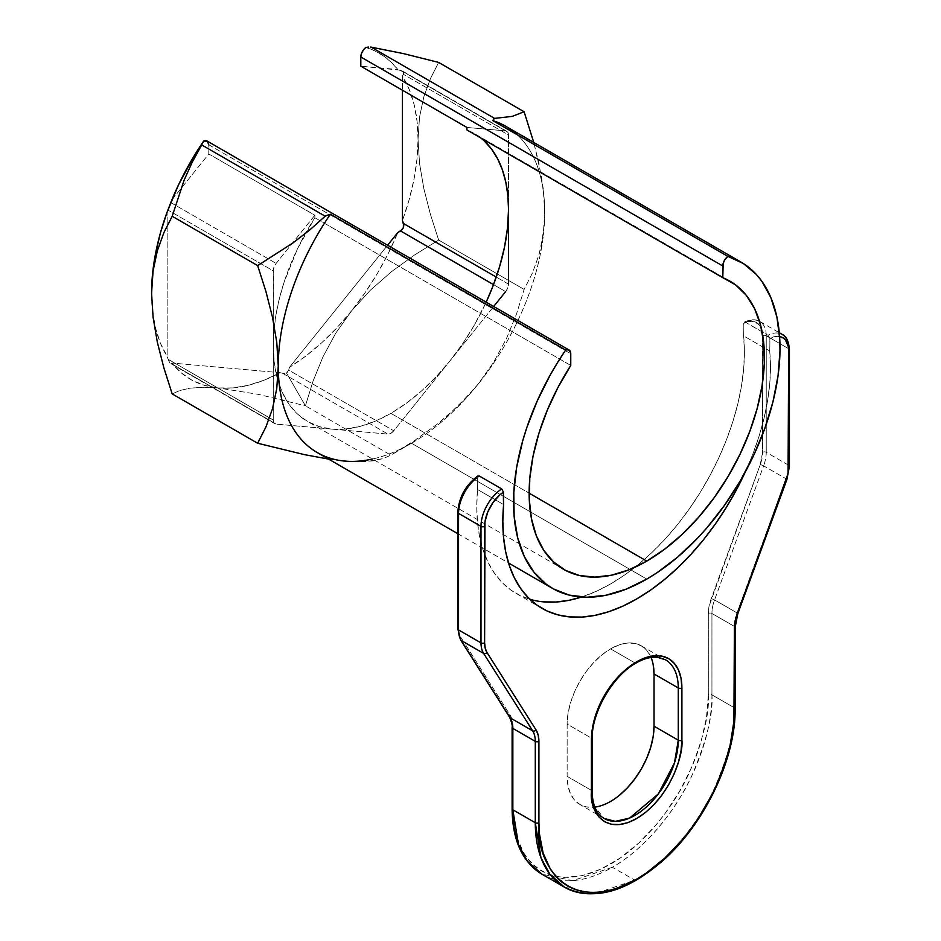 <?xml version="1.0" encoding="UTF-8"?>
<svg xmlns="http://www.w3.org/2000/svg" width="941" height="941" viewBox="0 0 941 941"><rect width="100%" height="100%" fill="white"/><g stroke="black" fill="none" stroke-linecap="round" stroke-linejoin="round"><path stroke-width="0.71" stroke-dasharray="4.71 3.53" d="M636.116 662.993A2.564 1.482 60 0 1 634.834 662.864A61.424 35.464 -60 0 1 665.546 659.829A61.424 35.464 -60 0 0 635.728 662.358A61.424 35.464 -60 0 0 634.834 662.864L610.58 648.867A61.424 35.464 120 0 0 567.141 724.1L591.395 738.109A61.424 35.464 -60 0 1 634.834 662.864A2.564 1.482 -120 0 0 636.116 662.993M789.428 349.758A2.564 1.482 0 0 0 788.676 348.711L766.233 335.749L766.233 452.292L788.676 465.242L788.676 348.711L766.233 335.749L766.233 452.292A31.229 18.032 -60 0 1 763.622 465.842A31.229 18.032 120 0 0 766.233 452.292L788.676 465.242A31.229 18.032 -60 0 1 786.053 478.793L763.622 465.842L714.548 599.923L736.991 612.873L786.053 478.793L763.622 465.842L714.548 599.923A31.229 18.032 120 0 0 711.937 613.473L734.38 626.424A31.229 18.032 -60 0 1 736.991 612.873L714.548 599.923A31.229 18.032 120 0 0 711.937 613.473L711.937 694.846L734.38 707.797A140.774 81.279 -60 0 1 634.834 880.211L612.391 867.261A140.774 81.279 120 0 0 711.937 694.846L734.38 707.797L734.38 626.424L711.937 613.473L711.937 694.846A2.564 1.482 0 0 0 708.314 694.846L708.314 613.473L709.032 606.333L760.21 464.725L762.61 452.292L762.257 331.597L759.493 325.068L754.329 321.657L751.071 321.293L743.766 323.292A188.412 108.78 -60 0 1 743.613 335.902L769.679 350.946A188.412 108.78 120 0 0 769.82 338.337L767.95 335.231L745.507 322.269L744.249 322.14L743.766 323.292A188.412 108.78 -60 0 1 743.613 335.902L744.402 351.64L743.708 368.225L741.555 385.481L737.967 403.23L732.968 421.262L726.628 439.376L719.006 457.397L710.196 475.099L700.28 492.308L689.388 508.81L677.626 524.455L665.122 539.04L652.019 552.426L638.468 564.459L624.601 575.01L610.58 583.949L596.559 591.195L581.503 597.041A189.247 109.262 120 0 0 743.613 335.902L769.679 350.946L770.467 366.684L769.773 383.269L767.621 400.525L764.033 418.275L759.034 436.306L752.694 454.432L745.072 472.441M280.136 372.707L284.782 373.612L286.523 373.071L305.413 405.806L258.41 394.373L218.194 387.951A188.412 108.78 120 0 0 280.136 372.707L171.827 363.026L181.272 372.859L192.258 380.364L204.632 385.422L218.194 387.951L232.745 387.927L248.071 385.351L263.951 380.246L280.136 372.707L282.876 373.424L387.986 434.107L390.88 433.33L393.785 430.766L449.704 361.191A166.369 96.053 120 0 0 486.179 302.143L474.076 325.539L462.502 343.935L449.704 361.191L493.684 306.484L449.704 361.191L435.906 377.023L421.333 391.138L406.241 403.324L390.88 413.346L529.136 493.166L390.88 413.346A166.369 96.053 120 0 0 449.704 361.191L393.785 430.766L288.675 370.084L289.475 367.319L305.66 356.168L321.54 342.936L336.866 327.821L351.416 311.036L335.655 333.326L322.939 356.898L313.012 381.223L305.413 405.806L258.41 394.373L218.194 387.951L202.433 387.269L189.717 388.21L179.778 390.527L172.191 393.903L179.778 390.527L189.717 388.21L202.433 387.269L218.194 387.951A188.412 108.78 120 0 1 171.827 363.026L280.136 372.707M317.293 452.574A188.412 108.78 120 0 0 411.499 443.246L646.785 579.091L411.499 443.246A188.412 108.78 120 0 0 534.582 277.219A188.412 108.78 120 0 0 505.705 126.235M332.067 429.108A166.369 96.053 120 0 0 390.88 413.346L375.53 421.05L360.438 426.297L345.865 429.002L332.067 429.108L387.986 434.107L332.067 429.108L319.27 426.626L307.695 421.592A166.369 96.053 120 0 0 332.067 429.108L276.136 424.12L332.067 429.108M274.325 326.386A166.369 96.053 120 0 0 273.243 345.429A166.369 96.053 120 0 0 277.724 379.964A166.369 96.053 120 0 0 307.695 421.592L297.556 414.087L289.005 404.254L282.194 392.244L277.254 378.27L274.254 362.579L273.243 345.429L273.937 330.315L276.007 314.576L279.418 298.403L284.158 281.994L297.321 249.189L314.87 217.724A166.369 96.053 120 0 0 305.425 233.497A166.369 96.053 120 0 0 274.325 326.374M570.764 365.461L314.87 217.724L570.764 365.461M780.395 336.713L777.137 336.337L769.82 338.337A188.412 108.78 -60 0 1 769.679 350.946A189.247 109.262 -60 0 1 745.319 471.888M458.914 506.728L458.549 627.835L459.161 633.187L460.961 637.504L510.022 714.925L512.127 720.018L512.845 726.323L512.845 807.696L514.727 828.633L517.056 838.031L524.384 854.228L529.324 860.886L535.029 866.485L541.475 870.966L548.579 874.307L556.284 876.447L564.506 877.4L582.208 875.648L601.005 869.108L620.166 858.051L638.951 842.889L656.653 824.198L664.875 813.753L679.696 791.169L691.847 767.056L696.775 754.706L700.88 742.331L706.444 717.948L708.314 694.846L708.314 613.473A33.782 19.502 -60 0 1 711.149 598.805L760.21 464.725A28.665 16.55 120 0 0 762.61 452.292L762.61 335.749A28.665 16.55 120 0 0 743.766 323.292L744.249 322.14L745.507 322.269L767.95 335.231A31.229 18.032 -60 0 1 779.336 333.279A31.229 18.032 120 0 0 767.95 335.231L769.82 338.337A28.665 16.55 -60 0 1 779.607 336.525M543.545 601.864L531.783 599.805L520.879 595.876L510.975 590.125L502.165 582.585L494.543 573.375L488.191 562.577L483.204 550.309L479.604 536.723L477.452 521.949L476.769 506.152L477.546 489.52A188.412 108.78 -60 0 1 477.405 477.075L477.969 475.864L477.405 477.075A28.665 16.55 120 0 0 458.549 511.304L458.549 627.835A28.665 16.55 120 0 0 460.961 637.504L510.022 714.925A33.782 19.502 -60 0 1 512.845 726.323L512.845 807.696C508.916 842.971 538.24 904.348 610.58 864.12C643.762 845.418 673.768 806.731 688.765 773.843C703.103 740.038 709.62 713.701 708.314 694.846A2.564 1.482 180 0 1 711.937 694.846C713.266 714.054 706.632 740.873 692.023 775.302C676.755 808.813 646.185 848.206 612.391 867.261L634.834 880.211C668.628 861.156 699.198 821.764 714.466 788.264C729.075 753.835 735.709 727.017 734.38 707.797L734.38 626.424A31.229 18.032 -60 0 1 736.991 612.873L786.053 478.793A31.229 18.032 120 0 0 788.676 465.242L788.676 348.711A31.229 18.032 120 0 0 782.218 334.42M463.995 492.202L459.961 501.906M619.06 795.568L610.58 801.426L602.111 805.355L593.959 807.202L586.455 806.908L579.868 804.473L574.469 799.991L570.458 793.628L567.976 785.653L567.141 776.349L567.141 724.1L567.976 713.831L570.458 702.998L574.469 692.011L579.868 681.284L586.455 671.251L593.959 662.276L602.111 654.724L610.58 648.867L619.06 644.938L627.2 643.091L634.716 643.385L641.303 645.82L646.702 650.302L650.713 656.653L653.183 664.64M418.039 139.339L417.039 121.177L414.075 104.416L409.194 89.336L402.442 76.139L402.442 90.23L402.442 76.139L403.771 73.08L403.383 71.869L397.784 69.493L391.033 62.082L383.434 55.895L375.047 50.99L365.943 47.403A188.412 108.78 120 0 1 397.784 69.493L360.815 66.199L400.525 70.222L505.635 130.905L466.901 127.447L505.635 130.905L400.525 70.222L403.383 71.869L403.418 74.339L508.528 135.022L507.752 132.128L505.635 130.905A8.187 4.729 -60 0 1 506.834 131.269A8.187 4.729 -60 0 1 508.528 135.022L508.528 209.584L508.528 135.022L403.418 74.339L402.442 76.139A188.412 108.78 120 0 1 418.039 139.339L419.545 163.428L423.803 188.412L430.355 214.125L438.647 240.061L414.487 255.011L391.644 271.561L370.448 290.134L351.416 311.036L364.979 292.839L377.353 273.502L388.339 253.317L397.784 232.58A188.412 108.78 120 0 1 351.416 311.036L335.655 333.326L322.939 356.898L313.012 381.223L305.413 405.806L390.88 455.15L305.413 405.806L286.523 373.071L287.864 371.836L289.475 367.319A188.412 108.78 120 0 0 351.416 311.036L370.448 290.134L391.644 271.561L414.487 255.011L438.647 240.061L524.113 289.405L438.647 240.061L430.355 214.125L423.803 188.412L419.545 163.428L418.039 139.339L417.039 158.664L414.075 178.837L409.194 199.563L402.442 220.547A188.412 108.78 120 0 0 418.039 139.339L419.533 117.084L418.039 139.339M171.827 199.951L208.784 153.971L208.784 144.773L208.784 153.971L314.87 215.218L314.87 217.724L314.87 215.218L276.136 263.398L273.443 269.02L273.243 419.992L274.019 422.897L276.136 424.12L171.027 363.426L171.827 363.026L171.027 363.426L276.136 424.12A8.187 4.729 -60 0 1 274.937 423.744A8.187 4.729 -60 0 1 273.243 419.992L273.243 270.855L168.133 210.172L273.243 270.855A8.187 4.729 -60 0 1 276.136 263.398L314.87 215.218L208.784 153.971L171.827 199.951M207.326 141.174L206.561 140.785M151.583 294.451L152.571 311.353L155.536 328.103L160.417 343.194L167.157 356.392L167.157 211.972L167.157 356.392L168.862 361.203L170.403 363.391L274.937 423.744M328.538 459.079L344.641 461.078L360.485 461.784L373.283 460.855L383.258 458.538L390.88 455.15L414.957 440.259L437.73 423.768L458.867 405.277L477.863 384.481L493.719 362.12L506.505 338.478L516.491 314.071L524.113 289.405L532.418 273.031L538.97 254.87L543.228 234.791L544.721 212.431L543.228 188.459L538.958 163.428L533.747 142.432L541.416 176.061L544.345 200.586L544.345 223.911L541.416 245.095L538.97 254.87L532.418 273.031L524.113 289.405L516.491 314.071L506.505 338.478L493.719 362.12L477.863 384.481L468.7 395.149L448.528 414.805L437.73 423.768L414.957 440.259L390.891 455.15L383.258 458.538L367.249 461.513L352.969 461.643L328.538 459.079M438.647 62.424L430.378 78.726L423.791 96.958L419.533 117.084L423.791 96.958L430.378 78.726L438.647 62.424M208.784 144.773L570.764 353.757L208.784 144.773A8.187 4.729 120 0 0 207.091 141.021M387.598 245.236L289.475 367.319L387.598 245.236M480.675 137.892A166.369 96.053 120 0 0 474.076 133.422A166.369 96.053 120 0 0 466.901 129.94L476.181 134.704L484.45 141.15M542.028 608.368L515.962 593.324A189.247 109.262 120 0 1 477.546 489.52L503.611 504.564L477.546 489.52A188.412 108.78 -60 0 1 477.405 477.075M151.572 293.992A188.412 108.78 120 0 0 167.157 356.392L168.133 359.309L273.243 419.992L168.133 359.309L169.651 362.638M201.727 144.938L202.797 143.056M517.174 134.704A188.412 108.78 -60 0 1 544.721 212.49L544.721 212.431M544.721 212.49L544.721 212.49A188.412 108.78 -60 0 1 411.499 443.246A188.412 108.78 -60 0 1 372.53 459.02M505.635 291.616L507.752 287.946L508.528 284.158L496.26 277.077L508.528 284.158A8.187 4.729 -60 0 1 505.635 291.616L493.531 284.629L505.635 291.616M171.027 202.715L276.136 263.398L171.027 202.715M393.785 430.766A8.187 4.729 -60 0 1 387.986 434.107L282.876 373.424L286.523 373.071L288.675 370.084L393.785 430.766M506.834 131.269L402.242 70.881M766.233 335.749A31.229 18.032 120 0 0 759.763 321.457A31.229 18.032 120 0 0 745.507 322.269A31.229 18.032 -60 0 1 759.775 321.469A31.229 18.032 -60 0 1 766.233 335.749A2.564 1.482 0 0 0 762.61 335.749A2.564 1.482 180 0 1 762.786 335.666A2.564 1.482 180 0 1 766.233 335.749M542.004 874.224A140.774 81.279 120 0 0 612.391 867.261L572.857 880.635L542.004 874.224M515.962 593.324A189.247 109.262 120 0 0 529.889 599.288M592.148 739.144A2.564 1.482 0 0 0 591.395 738.109L591.395 790.346A2.564 1.482 180 0 1 592.148 791.393A2.564 1.482 0 0 0 591.395 790.346L567.141 776.349L567.141 724.1L591.395 738.109L591.395 790.346L593.877 805.637L604.122 818.47A61.424 35.464 -60 0 1 591.395 790.346L567.141 776.349A61.424 35.464 120 0 0 579.868 804.473A61.424 35.464 120 0 0 594.841 807.107M651.066 657.465A61.424 35.464 120 0 0 641.303 645.82A61.424 35.464 120 0 0 610.58 648.867L634.834 662.864A61.424 35.464 -60 0 0 591.395 738.109A2.564 1.482 180 0 1 591.43 738.12M789.428 466.289A2.564 1.482 0 0 0 788.676 465.242A2.564 1.482 180 0 1 789.428 466.289M786.864 479.604A2.564 0.6 20.1 0 0 786.053 478.793A2.564 0.6 -159.9 0 1 786.864 479.616M737.803 613.685A2.564 0.6 20.1 0 0 736.991 612.873A2.564 0.6 -159.9 0 1 737.803 613.685M735.133 627.471A2.564 1.482 0 0 0 734.38 626.424A2.564 1.482 180 0 1 734.439 626.459A2.564 1.482 180 0 1 735.133 627.471M735.133 708.844A2.564 1.482 0 0 0 734.38 707.797A2.564 1.482 180 0 1 735.133 708.844M564.447 887.187L595.3 893.585L634.834 880.211M766.233 452.292A2.564 1.482 0 0 0 762.61 452.292A2.564 1.482 180 0 1 766.233 452.292M763.622 465.842A2.564 0.6 20.1 0 0 760.21 464.725A2.564 0.6 -159.9 0 1 763.622 465.842M714.548 599.923A2.564 0.6 20.1 0 0 711.149 598.805A2.564 0.6 -159.9 0 1 714.548 599.923M711.937 613.473A2.564 1.482 0 0 0 708.314 613.473A2.564 1.482 180 0 1 711.937 613.473M512.104 808.742A2.564 1.482 180 0 1 512.845 807.696A2.564 1.482 0 0 0 512.104 808.742M512.104 727.369A2.564 1.482 180 0 1 512.845 726.323A2.564 1.482 0 0 0 512.104 727.369M509.646 717.313A2.564 2 147.6 0 1 510.022 714.925A2.564 2 -32.4 0 0 509.669 717.348M460.608 639.915A2.564 2 147.6 0 1 460.961 637.504A2.564 2 -32.4 0 0 460.584 639.892M457.808 628.882A2.564 1.482 180 0 1 458.549 627.835A2.564 1.482 0 0 0 457.808 628.882M458.549 511.304A2.564 1.482 0 0 0 457.808 512.351M563.6 569.329L307.695 421.592M729.969 281.171L474.076 133.422M457.808 533.7L508.505 562.977M411.499 443.246L390.891 455.15M744.296 322.116C750.659 319.222 755.811 318.999 759.763 321.457L779.289 332.726M604.122 818.47L579.868 804.473M641.303 645.82L665.546 659.829"/><path stroke-width="1.41" d="M681.896 687.942A63.988 36.946 120 0 0 636.645 661.817A2.564 1.482 60 0 1 636.116 662.993A2.564 1.482 -120 0 0 636.645 661.817L645.467 657.735L653.96 655.806L661.782 656.112L668.639 658.653L674.262 663.323L678.449 669.945L681.025 678.261L681.896 687.942L681.896 740.191L681.025 750.883L678.449 762.175L674.262 773.62L668.639 784.794L661.782 795.251L653.96 804.59L645.467 812.459L636.645 818.564L627.823 822.657L619.331 824.587L611.509 824.269L604.651 821.728L599.029 817.059L594.841 810.448L592.265 802.132L591.395 792.44L591.395 740.191L592.265 729.498L594.841 718.206L599.029 706.762L604.651 695.599L611.509 685.142L619.331 675.791L627.823 667.922L636.645 661.817A63.988 36.946 120 0 0 591.395 740.191A2.564 1.482 0 0 0 592.148 739.144A2.564 1.482 180 0 1 591.395 740.191L591.395 792.44C589.584 808.778 603.157 837.184 636.645 818.564C670.133 798.521 683.707 754.423 681.896 740.191L681.896 687.942A2.564 1.482 180 0 1 678.273 687.942A2.564 1.482 0 0 0 681.896 687.942M591.43 738.12A2.564 1.482 180 0 1 592.148 739.144C591.466 712.631 612.803 675.662 636.116 662.993C643.926 658.571 651.019 656.665 657.418 657.288L665.546 659.829A61.424 35.464 -60 0 1 678.273 687.942L654.019 673.944L654.019 726.193L653.183 736.462L650.713 747.295L646.702 758.281L641.303 769.009L634.716 779.042L627.2 788.017L619.06 795.568M740.99 262.08L505.705 126.235A188.412 108.78 120 0 0 492.637 120.542L727.911 256.387A188.412 108.78 -60 0 1 740.99 262.08A188.412 108.78 -60 0 1 769.867 413.052A188.412 108.78 -60 0 1 646.785 579.091A188.412 108.78 -60 0 1 552.579 588.419A188.412 108.78 -60 0 1 565.647 350.064L330.362 214.23A188.412 108.78 120 0 0 317.293 452.574L457.808 533.7M517.174 134.704A188.412 108.78 -60 0 0 492.637 120.542L727.911 256.387A8.187 4.729 -60 0 0 722.794 265.985L360.815 57.001A8.187 4.729 120 0 1 365.943 47.403L368.684 47.05L365.943 47.403L363.944 49.261L361.662 53.037L360.815 57.001L722.794 265.985L722.794 277.689L735.544 284.852L746.237 295.274L754.623 308.719L760.516 324.857L763.763 343.324L764.292 363.697L762.104 385.492L757.234 408.218L749.812 431.331L739.991 454.303L728.016 476.605L714.148 497.718L698.728 517.138L682.096 534.441L664.64 549.203L646.785 561.095A166.369 96.053 -60 0 1 563.6 569.329A166.369 96.053 -60 0 1 570.764 365.461L570.669 352.604L568.529 349.77L565.647 350.064L557.684 362.309L550.262 374.918L537.217 400.984L526.795 427.637L522.667 440.988L516.668 467.312L513.798 492.614L514.139 516.303L517.679 537.793L524.337 556.578L533.935 572.187L546.262 584.255L553.355 588.866L569.187 595.1L586.89 597.241L606.028 595.241L626.153 589.137L646.785 579.091L657.124 572.657L677.555 557.154L697.257 538.475L706.679 528.089L724.37 505.505L740.202 480.992L753.788 455.126L764.774 428.543L772.937 401.889L778.042 375.788L779.995 350.887L779.76 339.066L776.901 317.07L770.891 297.674L761.904 281.347L756.352 274.466L743.296 263.48L727.911 256.387L725.029 259.41L723.17 263.386L722.794 277.689L466.901 129.94L466.901 127.447L360.815 66.199L360.815 57.001L360.815 66.199L466.901 127.447L466.901 129.94L722.794 277.689A166.369 96.053 -60 0 1 729.969 281.171A166.369 96.053 -60 0 1 755.47 414.487A166.369 96.053 -60 0 1 646.785 561.095L529.136 493.166L646.785 561.095L628.917 569.834L611.462 575.21L594.841 577.115L579.409 575.504L565.541 570.399L553.567 561.942L543.745 550.297L536.323 535.758L531.453 518.656L529.265 499.389L529.795 478.404L533.041 456.185L538.934 433.248L547.321 410.123L558.013 387.351L570.764 365.461L570.764 353.757A8.187 4.729 -60 0 0 569.07 350.005A8.187 4.729 -60 0 0 565.647 350.064L330.362 214.23L325.633 215.795M503.611 504.564A188.412 108.78 -60 0 1 503.47 492.119L499.718 494.99L492.896 502.694L487.744 512.057L484.968 521.773L484.615 642.879L485.227 648.231L487.015 652.548L536.076 729.969L538.193 735.062L538.911 741.367L538.911 822.74L539.381 833.538L543.122 853.075L550.45 869.284L555.378 875.93L561.095 881.529L567.541 886.01L574.645 889.351L582.35 891.503L590.572 892.444L599.241 892.174L608.274 890.692L617.578 888.01L636.645 879.165L646.22 873.095L665.016 857.933L682.719 839.243L690.941 828.798L698.645 817.753L712.196 794.286L717.912 782.1L726.934 757.376L730.169 745.084L733.909 721.229L734.38 628.517L735.097 621.389L788.064 473.382L788.676 350.805L788.323 346.641L785.547 340.113L783.23 337.984L779.607 336.525A28.665 16.55 -60 0 1 788.676 350.805A2.564 1.482 0 0 0 789.428 349.758A2.564 1.482 180 0 1 788.676 350.805L788.676 467.336A2.564 1.482 0 0 0 789.428 466.289A2.564 1.482 180 0 1 788.676 467.336A28.665 16.55 -60 0 1 786.276 479.781A2.564 0.6 20.1 0 0 786.864 479.604A2.564 0.6 -159.9 0 1 786.276 479.781L737.215 613.85A2.564 0.6 20.1 0 0 737.803 613.685A2.564 0.6 -159.9 0 1 737.215 613.85A33.782 19.502 120 0 0 734.38 628.517L734.38 628.517A2.564 1.482 0 0 0 735.133 627.471A2.564 1.482 180 0 1 734.38 628.517L734.38 709.89A2.564 1.482 0 0 0 735.133 708.844A2.564 1.482 180 0 1 734.38 709.89C735.686 728.757 729.169 755.082 714.831 788.887C699.833 821.787 669.827 860.462 636.645 879.165C564.306 919.392 534.982 858.016 538.911 822.74A2.564 1.482 180 0 1 535.288 822.74L512.845 809.789L512.845 728.405A31.229 18.032 120 0 0 510.234 717.877L461.172 640.456L483.615 653.407A31.229 18.032 -60 0 1 480.992 642.879L458.549 629.929L458.549 513.386L480.992 526.348A31.229 18.032 -60 0 1 501.718 488.932L503.47 492.119A188.412 108.78 120 0 0 503.611 504.564L502.823 521.196L503.517 536.993L505.67 551.767L509.257 565.365L514.256 577.621L520.596 588.419L528.219 597.641L537.029 605.169L546.944 610.932L557.837 614.861L569.599 616.908L582.103 617.073L595.206 615.32L608.768 611.697L622.624 606.239L636.645 598.994L650.666 590.054L664.522 579.503L678.085 567.47L691.188 554.084L703.692 539.499L715.454 523.855L726.346 507.352L736.262 490.143L745.319 471.888A189.247 109.262 -60 0 1 542.028 608.368A189.247 109.262 -60 0 1 503.611 504.564M529.889 599.288A189.247 109.262 120 0 0 581.503 597.041L569.14 600.276L556.037 602.017L543.545 601.864M477.405 477.075L470.088 483.521L463.995 492.202M459.961 501.906L458.914 506.728M653.183 664.64L654.019 673.944A61.424 35.464 120 0 0 651.066 657.465M402.442 90.23L402.442 220.547L402.442 90.23M208.784 144.773L207.326 141.174L203.668 141.079L194.564 155.183L178.578 184.742L167.157 211.972L160.417 232.956L155.536 253.694L152.571 273.866L151.583 294.451M569.07 350.005L207.091 141.021A8.187 4.729 120 0 0 203.668 141.079A188.412 108.78 120 0 0 171.827 199.951L167.157 211.972A188.412 108.78 120 0 0 151.572 293.18L153.089 317.27L157.335 342.242L163.899 367.955L172.191 393.903L257.658 443.246L304.508 454.644L328.538 459.079L304.508 454.644L257.658 443.246L172.191 393.903L163.899 367.955L157.335 342.242L153.089 317.27L151.572 293.18L153.077 270.926L157.335 250.8L163.922 232.556L172.191 216.265L184.13 180.166L192.105 162.405L201.727 144.938L325.163 216.195L309.518 230.18L292.957 242.943L257.658 265.609L172.191 216.265L257.658 265.609L265.915 291.428L272.502 317.258L276.76 342.289L278.265 366.261L276.76 388.633L272.514 408.712L265.95 426.873L257.658 443.246L265.95 426.873L272.514 408.712L276.76 388.633L278.265 366.261L276.76 342.289L272.502 317.258L265.915 291.428L257.658 265.609L292.957 242.943L309.518 230.18L325.163 216.195L330.362 214.23A188.412 108.78 -60 0 0 280.394 392.491A188.412 108.78 -60 0 0 372.53 459.02M492.637 120.542L494.566 118.39L512.163 116.39L524.113 111.767L533.747 142.432L524.113 111.767L438.647 62.424L524.113 111.767L512.163 116.39L494.566 118.39L371.13 47.132L403.348 53.578L438.647 62.424L403.348 53.578L370.672 47.074M397.784 232.58L387.598 245.236L397.784 232.58L402.242 229.545L403.383 227.698L403.771 225.581L402.442 220.547L403.418 223.476L496.26 277.077L403.418 223.476L403.383 227.698L400.525 230.933L493.531 284.629L400.525 230.933L397.784 232.58M484.45 141.15L491.625 149.196L497.613 158.747L502.341 169.709L505.764 181.931L507.834 195.269L508.528 209.584L507.517 227.898L504.517 247.06L499.577 266.738L492.766 286.605L486.179 302.143A166.369 96.053 120 0 0 508.528 209.584A166.369 96.053 120 0 0 480.675 137.892M460.584 639.892A2.564 2 -32.4 0 0 461.172 640.456A31.229 18.032 -60 0 1 458.549 629.929L458.549 513.386A31.229 18.032 -60 0 1 479.275 475.981L477.558 476.334L479.275 475.981L501.718 488.932L479.275 475.981A31.229 18.032 120 0 0 458.549 513.386L480.992 526.348L480.992 642.879L458.549 629.929A31.229 18.032 120 0 0 461.172 640.456L483.615 653.407L532.677 730.839L510.234 717.877L532.677 730.839A31.229 18.032 -60 0 1 535.288 741.367L512.845 728.405L535.288 741.367L535.288 822.74L512.845 809.789A140.774 81.279 120 0 0 542.004 874.224L527.466 861.309L518.538 844.818L512.845 809.789A2.564 1.482 180 0 1 512.104 808.742A2.564 1.482 0 0 0 512.845 809.789L512.845 728.405A2.564 1.482 180 0 1 512.104 727.369A2.564 1.482 0 0 0 512.845 728.405A31.229 18.032 120 0 0 510.234 717.877A2.564 2 147.6 0 1 509.646 717.313A2.564 2 -32.4 0 0 510.234 717.877L461.172 640.456A2.564 2 147.6 0 1 460.608 639.915L509.669 717.348C511.786 722.606 512.598 725.946 512.104 727.369L512.104 808.742C512.41 840.242 522.384 862.074 542.004 874.224L564.447 887.187A140.774 81.279 -60 0 1 535.288 822.74L540.981 857.769L549.909 874.271L564.447 887.187A140.774 81.279 -60 0 0 634.834 880.211M203.668 141.079L192.105 162.405L184.13 180.166L172.191 216.265L163.922 232.556L157.335 250.8L153.077 270.926L151.572 293.18A188.412 108.78 120 0 0 151.572 293.992M371.13 47.132L494.566 118.39L493.507 118.848M493.684 306.484L505.635 291.616L493.684 306.484M508.528 284.158L508.528 209.584L508.528 284.158M201.727 144.938L325.163 216.195M779.336 333.279A31.229 18.032 -60 0 1 782.206 334.42A31.229 18.032 -60 0 1 788.676 348.711A2.564 1.482 180 0 1 789.428 349.758C788.758 341.301 786.358 336.184 782.206 334.42A31.229 18.032 120 0 0 779.336 333.279M594.841 807.107A61.424 35.464 120 0 0 654.019 726.193L678.273 740.191A61.424 35.464 -60 0 1 651.454 802.014A61.424 35.464 -60 0 1 604.122 818.47C596.418 813.93 592.43 804.908 592.148 791.393A2.564 1.482 180 0 1 591.395 792.44A2.564 1.482 0 0 0 592.148 791.393L592.148 739.144M665.546 659.829A61.424 35.464 -60 0 1 678.273 687.942L654.019 673.944L654.019 726.193L678.273 740.191L678.273 687.942L678.273 740.191A2.564 1.482 0 0 0 681.896 740.191A2.564 1.482 180 0 1 678.273 740.191L674.438 762.998L658.265 793.969L629.588 818.094L615.308 821.352L604.122 818.47M535.288 741.367L535.288 822.74A2.564 1.482 0 0 0 538.911 822.74L538.911 741.367A2.564 1.482 180 0 1 535.288 741.367A2.564 1.482 0 0 0 538.911 741.367A33.782 19.502 120 0 0 536.076 729.969A2.564 2 147.6 0 1 532.677 730.839A31.229 18.032 -60 0 1 535.288 741.367M483.615 653.407L532.677 730.839A2.564 2 -32.4 0 0 536.076 729.969L487.015 652.548A2.564 2 147.6 0 1 483.615 653.407A2.564 2 -32.4 0 0 487.015 652.548A28.665 16.55 -60 0 1 484.615 642.879A2.564 1.482 180 0 1 480.992 642.879A31.229 18.032 120 0 0 483.615 653.407M480.992 526.348L480.992 642.879A2.564 1.482 0 0 0 484.615 642.879L484.615 526.348A2.564 1.482 180 0 1 480.992 526.348A2.564 1.482 0 0 0 484.615 526.348A28.665 16.55 -60 0 1 503.47 492.119L501.718 488.932A31.229 18.032 120 0 0 480.992 526.348M458.549 629.929A2.564 1.482 180 0 1 457.808 628.882A2.564 1.482 0 0 0 458.549 629.929M477.934 475.887C465.572 485.156 458.855 497.307 457.808 512.351A2.564 1.482 0 0 0 458.549 513.386A2.564 1.482 180 0 1 457.808 512.351A2.564 1.482 180 0 1 458.549 511.304M508.505 562.977L552.579 588.419M779.289 332.726L782.206 334.42M564.447 887.187C593.395 901.431 626.388 892.421 663.44 860.145C705.021 823.187 735.78 758.364 735.133 708.844L735.133 627.471L737.803 613.685L786.864 479.616L789.428 466.289L789.428 349.758M460.608 639.915L457.808 628.882L457.808 512.351"/></g></svg>
